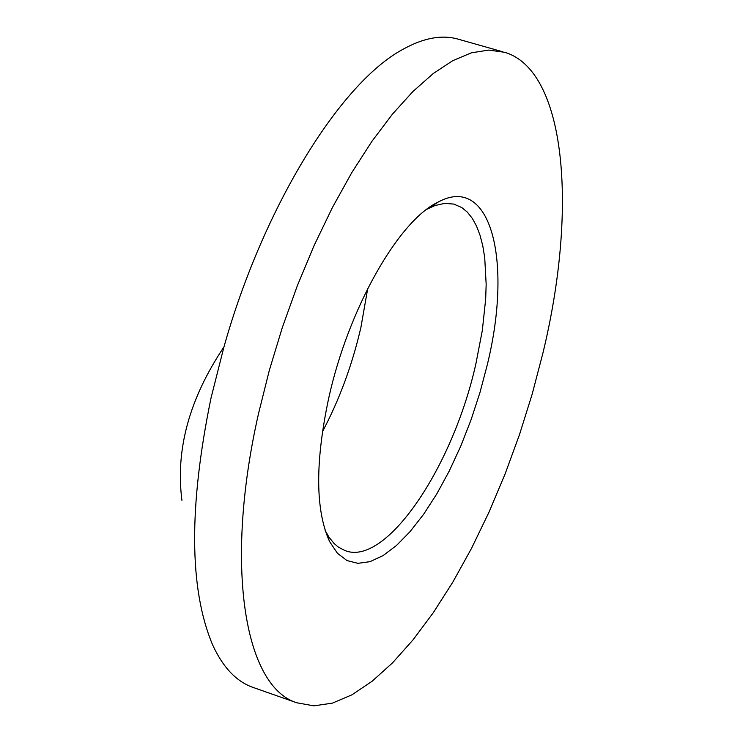 <?xml version="1.0" encoding="UTF-8"?>
<svg xmlns="http://www.w3.org/2000/svg" width="743" height="743" viewBox="0 0 743 743"><rect width="100%" height="100%" fill="white"/><g stroke="black" fill="none" stroke-linecap="round" stroke-linejoin="round"><path stroke-width="1.11" d="M502.379 51.666L459.211 39.463C442.559 34.345 423.677 37.698 402.585 49.521C339.644 83.504 262.985 207.947 223.94 346.972L211.031 397.969C188.703 506.615 189.177 588.781 212.452 644.487C222.612 666.88 235.884 681.09 252.249 687.136L253.762 687.665M258.573 413.396C224.2 564.504 244.066 686.439 296.745 702.767L313.88 705.85L332.39 703.138L351.922 694.835L372.122 681.247L392.638 662.747L413.145 639.723L433.318 612.659L452.877 582.029L471.526 548.343L489.015 512.141L505.101 473.969L519.571 434.386L532.229 393.948L542.882 353.231C578.351 206.925 565.451 70.028 504.608 52.289L488.718 50.078L471.359 52.837L452.766 60.657L433.215 73.557L413.006 91.435L392.471 114.116L371.946 141.3L351.81 172.59L332.427 207.492L314.15 245.431L297.33 285.73L282.275 327.672L269.282 370.497L258.573 413.396M328.62 398.573C348.114 309.367 398.276 220.81 438.184 202.05C490.575 173.556 513.032 260.078 487.241 364.999L479.969 392.508L471.09 419.721L460.79 446.06L449.292 470.951L436.828 493.844L423.677 514.212L410.117 531.579L396.446 545.52L382.979 555.643L370.033 561.652L357.922 563.333L346.962 560.556L337.452 553.303L329.651 541.666C315.394 510.413 315.051 462.713 328.62 398.573M426.761 209.312L434.915 205.56L444.741 203.368L453.778 204.084L461.747 207.538L467.384 212.173L472.344 218.423L476.588 226.197L480.08 235.401L482.801 245.942L484.724 257.7L486.163 284.393L485.671 299.067L482.337 330.366L475.994 363.308C452.924 467.774 385.515 567.206 344.928 550.526L338.548 547.247L334.174 543.597L328.954 537.17L325.155 530.456M367.72 288.516L360.931 327.301C352.284 364.822 339.44 399.641 322.416 431.767M181.933 500.355C175.348 449.747 189.354 398.619 223.94 346.972M296.745 702.767L252.249 687.136M428.72 208.263L438.184 202.05M455.478 204.566L454.391 204.241M325.518 531.199L329.651 541.666"/></g></svg>

